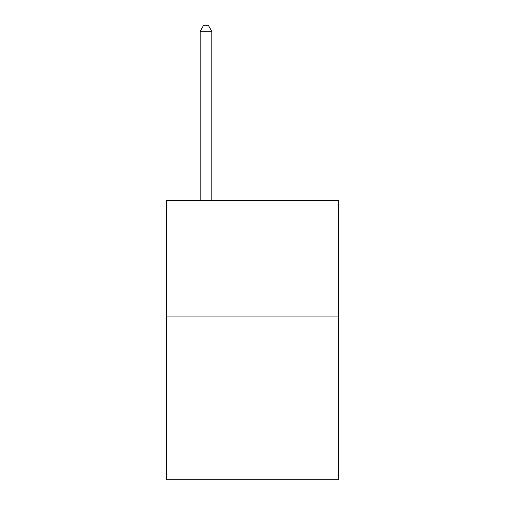<?xml version="1.0" encoding="UTF-8"?>
<svg xmlns="http://www.w3.org/2000/svg" width="505" height="505" viewBox="0 0 505 505"><rect width="100%" height="100%" fill="white"/><g stroke="black" fill="none" stroke-linecap="round" stroke-linejoin="round"><path stroke-width="0.76" d="M338.565 316.932L338.565 479.75L166.435 479.75L166.435 200.63L338.565 200.63L338.565 316.932L166.435 316.932M211.797 200.63L211.797 31.297L200.163 31.297L200.163 200.63M200.163 31.297L203.654 25.25L208.306 25.25L211.797 31.297"/></g></svg>

